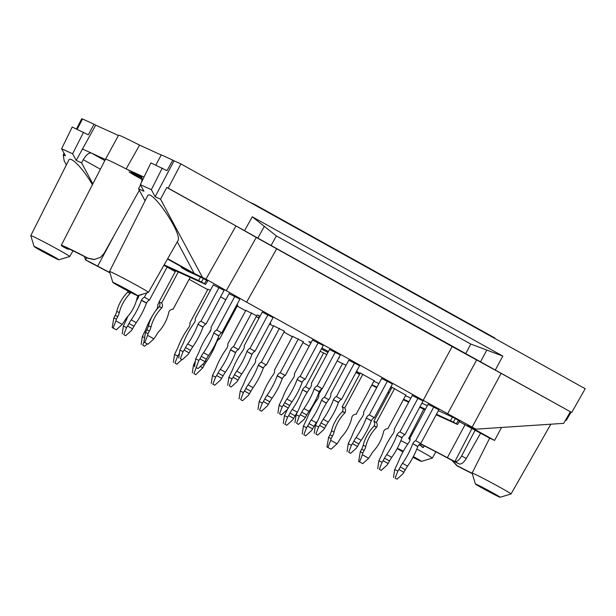<?xml version="1.0" encoding="UTF-8"?>
<svg xmlns="http://www.w3.org/2000/svg" width="616" height="616" viewBox="0 0 616 616"><rect width="100%" height="100%" fill="white"/><g stroke="black" fill="none" stroke-linecap="round" stroke-linejoin="round"><path stroke-width="0.92" d="M89.859 262.316L97.505 266.243A42.496 1.332 -151.8 0 0 109.91 272.819M109.833 272.565A36.875 1.155 -151.8 0 1 97.667 266.135A14.861 0.47 -151.8 0 0 85.655 259.983L86.702 257.727M89.959 262.377L85.547 259.921L84.492 256.579M87.657 258.22L94.017 259.606L100.37 257.403L94.233 259.482L87.834 258.104A42.496 1.332 -151.8 0 0 61.277 245.307A42.496 1.332 -151.8 0 0 63.386 246.962L67.537 249.056A36.875 1.155 -151.8 0 1 66.228 247.955A36.875 1.155 -151.8 0 1 87.657 258.22L87.834 258.104M139.355 190.298L104.104 253.322L100.539 257.28M69.546 249.18L67.675 249.134M419.019 444.744A36.875 1.155 28.2 0 0 420.589 445.668A14.861 0.47 28.2 0 1 423.377 447.501A14.861 0.47 28.2 0 1 422.06 447.023L421.852 446.9M480.649 433.133L466.266 458.52C463.779 462.524 461.469 464.349 459.32 463.994L459.228 463.956A14.861 0.47 28.2 0 1 447.208 457.803A36.875 1.155 28.2 0 0 420.089 443.805M420.374 443.651A42.496 1.332 28.2 0 1 447.37 457.688L454.908 461.538C457.034 461.885 459.274 460.013 461.63 455.948L475.213 430.107M410.056 439.624A42.496 1.332 28.2 0 1 408.701 438.469A42.496 1.332 28.2 0 1 410.117 438.838M451.99 460.337L457.218 465.711A36.875 1.155 -151.8 0 0 472.149 473.257M472.256 473.612A42.496 1.332 -151.8 0 1 457.049 465.835L451.697 460.183M403.018 451.767L400.038 449.896L403.249 451.343M413.305 456.687L418.087 459.575L413.036 457.195M42.396 251.282L37.453 248.302L40.202 249.519L55.502 257.981L42.396 251.282M129.121 171.895A17.394 0.547 -151.8 0 0 142.042 179.433M142.042 178.209A17.394 0.547 -151.8 0 0 130.777 172.511M61.277 245.307L105.505 159.236A44.183 1.386 28.2 0 1 105.513 159.228A44.183 1.386 28.2 0 1 126.141 168.915A44.183 1.386 28.2 0 1 141.865 177.162M121.113 287.156L116.162 284.168L118.919 285.393L134.219 293.855L121.113 287.156M483.699 488.75L478.755 485.77L481.504 486.987L496.804 495.449L483.699 488.75M480.503 361.838L486.825 350.08L470.832 344.067L276.368 235.943L271.079 245.484L168.207 188.126L180.919 163.941L585.2 388.719L571.733 412.481L271.079 245.484M486.825 350.08L502.818 356.094L252.267 216.786L244.606 230.6M257.842 238.038L264.318 226.365L252.267 216.786M264.318 226.365L276.368 235.943M105.513 159.228L118.557 135.251A44.013 1.386 -151.8 0 1 139.57 145.137L126.141 168.915L140.764 175.583C142.188 176.569 142.435 178.786 141.503 182.236M412.974 457.311A14.06 0.439 -151.8 0 0 420.12 460.883A14.06 0.439 -151.8 0 0 421.436 461.392A14.06 0.439 -151.8 0 0 413.359 456.572M403.318 451.22A14.06 0.439 -151.8 0 0 397.312 448.286M397.189 448.517A14.06 0.439 -151.8 0 0 402.949 451.898M57.534 259.29A14.06 0.439 -151.8 0 0 58.851 259.79A14.06 0.439 -151.8 0 0 46.685 252.752A14.06 0.439 -151.8 0 0 34.088 246.515A14.06 0.439 -151.8 0 0 43.682 252.136A14.06 0.439 -151.8 0 0 57.534 259.29M66.359 164.919L64.179 160.922L63.232 154.847L65.481 155.871L61.615 148.772L72.211 127.011L88.288 134.812L94.063 124.232L95.703 125.148L76.192 160.406L81.589 162.863L83.276 159.683C86.171 154.739 88.889 152.545 91.414 153.091L82.236 148.91M77.139 129.252L82.544 118.988L94.063 124.232M118.426 135.497L95.703 125.148M105.39 159.459L91.414 153.091L104.828 160.553M136.244 295.156A14.06 0.439 -151.8 0 0 137.568 295.665A14.06 0.439 -151.8 0 0 125.402 288.627A14.06 0.439 -151.8 0 0 112.805 282.382A14.06 0.439 -151.8 0 0 122.399 288.003A14.06 0.439 -151.8 0 0 136.244 295.156M139.57 145.137L161.192 154.986M144.021 177.069L140.887 175.66M177.293 241.819L194.163 273.396L205.967 279.14L235.966 225.941L166.767 187.472L160.545 199.191L155.155 196.735L174.043 160.807L172.78 160.106L167.005 170.678L150.928 162.886L140.333 184.638L143.951 191.283L138.554 188.827L140.494 184.931M155.856 165.126L161.261 154.855L172.78 160.106M498.837 496.758A14.06 0.439 -151.8 0 0 500.153 497.258A14.06 0.439 -151.8 0 0 487.988 490.221A14.06 0.439 -151.8 0 0 475.39 483.983A14.06 0.439 -151.8 0 0 484.992 489.605A14.06 0.439 -151.8 0 0 498.837 496.758M82.49 119.088L81.728 118.742L76.492 128.96M174.043 160.807L180.919 163.941M421.436 461.392L432.309 458.112A22.091 0.693 -151.8 0 0 432.324 458.104A22.091 0.693 -151.8 0 0 416.84 449.018M407.707 444.144A22.091 0.693 -151.8 0 0 400.885 440.632M58.851 259.79L69.724 256.518A22.091 0.693 -151.8 0 0 69.739 256.502A22.091 0.693 -151.8 0 0 50.597 245.453A22.091 0.693 -151.8 0 0 30.8 235.628A22.091 0.693 -151.8 0 0 30.8 235.651L34.088 246.515M63.232 154.847L64.056 153.245M61.615 148.772L72.634 153.792L83.568 132.186M72.634 153.792L76.192 160.406M163.841 265.404L205.552 284.384L207.7 280.973L203.372 278.517L201.417 282.036L205.552 284.384M203.372 278.517L200.516 277.023L198.56 280.542L201.417 282.036M198.56 280.542L164.149 264.865M137.568 295.665L148.441 292.392A22.091 0.693 -151.8 0 0 148.456 292.377A22.091 0.693 -151.8 0 0 129.314 281.327A22.091 0.693 -151.8 0 0 109.517 271.494A22.091 0.693 -151.8 0 0 109.517 271.517L147.463 196.05C150.758 186.987 182.952 234.242 177.916 240.74L148.456 292.377M162.285 168.053L151.351 189.659L140.333 184.638M155.155 196.735L151.351 189.659M166.767 187.472L168.207 188.126M235.966 225.941L256.279 237.445L226.288 290.652L205.967 279.14M452.144 346.554L476.622 359.952L447.67 413.736L423.192 400.331L452.144 346.554L256.279 237.445M447.67 413.736L472.149 427.134L501.101 373.358L476.622 359.952M501.101 373.358L571.733 412.481M500.153 497.258L511.026 493.986A22.091 0.693 -151.8 0 0 511.041 493.97A22.091 0.693 -151.8 0 0 491.899 482.921A22.091 0.693 -151.8 0 0 472.102 473.096A22.091 0.693 -151.8 0 0 472.102 473.119L475.39 483.983M570.293 411.827L563.709 423.346L475.814 429.175L472.149 427.134M565.388 420.412L566.273 420.351L571.071 412.181M376.715 387.68L371.787 385.077M457.519 424.478L459.636 421.051L455.309 418.595L453.384 422.129L457.519 424.478L436.182 414.776M425.148 409.748L419.704 407.268M408.67 402.24L403.318 399.799M388.896 393.231L387.741 392.7M453.384 422.129L436.467 414.229M371.925 384.823L377 387.133M388.034 392.161L389.189 392.685M403.603 399.253L408.962 401.694M419.997 406.722L425.44 409.201M455.309 418.595L452.46 417.101L450.535 420.636M373.827 381.273L378.909 383.583M389.936 388.611L391.091 389.135M405.513 395.711L410.864 398.152M421.898 403.18L427.342 405.659M438.369 410.687L452.46 417.101M355.994 372.395L359.551 374.436M309.209 346.107L302.933 342.611M292.354 336.736L283.984 332.078M273.404 326.195L269.569 324.062M258.99 318.187L256.187 316.624M245.615 310.741L237.237 306.09M225.833 299.746L220.613 296.843M207.715 289.674L189.112 279.325M175.283 271.641L167.121 267.105M30.8 235.628L68.746 160.175C70.493 155.494 83.73 169.246 92.392 184.754M92.847 183.876L81.589 162.863M200.516 277.023L187.426 271.055L181.551 267.644L180.911 266.474M145.076 200.785L138.554 188.827M167.49 259.013L189.682 271.356L181.551 267.644M194.163 273.396L167.683 258.674M202.294 277.1L160.545 199.191M226.288 290.652L246.608 302.156L276.599 248.956M423.192 400.331L246.608 302.156M501.524 427.473L494.586 440.432L467.683 425.471L475.814 429.175M494.586 440.432A23.115 0.724 -151.8 0 0 490.113 438.392L459.274 421.637M338.792 357.834A17.271 0.539 -151.8 0 0 339.293 357.958A17.271 0.539 -151.8 0 0 338.916 357.603M328.436 351.543A17.271 0.539 -151.8 0 0 321.906 348.025M311.126 342.542A17.271 0.539 -151.8 0 0 308.847 341.634A17.271 0.539 -151.8 0 0 310.864 343.027M321.398 348.972A17.271 0.539 -151.8 0 0 327.943 352.468M374.151 380.68L360.291 373.057M346.069 365.303L337.137 360.914M303.372 341.788L292.554 336.367M210.426 290.244L207.908 289.304M423.084 400.962L412.266 395.541M438.877 409.748L428.058 404.319M405.828 395.118L390.944 386.733M390.875 386.863L391.969 387.495M392.446 383.93L381.627 378.509M359.598 365.665L348.779 360.245M340.332 354.955L329.514 349.534M323.277 345.476L312.458 340.047M273.057 317.556L262.239 312.127M239.894 299.114L229.075 293.693M224.101 290.336L213.282 284.908M175.56 271.125L174.852 270.84L175.491 271.271M237.676 305.267L236.937 304.627M256.626 315.8L245.807 310.372M284.423 331.254L273.604 325.825M326.803 354.593L320.166 351.282M356.402 371.64L359.983 373.627M360.129 373.358L356.541 371.363M260.075 316.162L257.195 314.892L259.898 316.493M259.282 317.64L258.235 317.202L259.19 317.817M270.016 323.231L270.824 323.562L270.093 323.077M326.965 447L331.085 449.195L326.965 447L328.598 437.36L331.154 438.53L332.525 435.982L329.96 434.819A16.07 14.445 114.5 0 0 331.516 430.823L334.08 431.993A38.123 34.273 -65.5 0 1 344.945 412.82L342.38 411.65A38.123 34.273 114.5 0 0 331.516 430.823M327.928 447.439L330.684 440.325L337.006 443.836L331.085 449.195M345.029 412.666L342.465 411.496A4.181 3.758 114.5 0 0 342.173 406.853L344.729 408.015A4.181 3.758 -65.5 0 1 345.029 412.666L344.945 412.82M334.08 431.993A16.07 14.445 -65.5 0 1 332.525 435.982M328.598 437.36L329.96 434.819M331.154 438.53L330.684 440.325M374.259 380.48L356.102 414.337A4.181 3.758 -65.5 0 0 352.098 416.593L352.021 416.755A38.123 34.273 -65.5 0 1 342.049 436.428A16.07 14.445 -65.5 0 0 339.601 439.916L337.006 443.836M342.173 406.853L360.399 372.857M344.729 408.015L362.886 374.166M358.643 461.438L362.762 463.632L358.643 461.438L360.275 451.798L362.839 452.968L364.202 450.419L361.638 449.249A16.07 14.445 114.5 0 0 363.201 445.26L365.758 446.431A38.123 34.273 -65.5 0 1 376.622 427.258L374.058 426.087A38.123 34.273 114.5 0 0 363.201 445.26M359.605 461.877L362.362 454.762L368.684 458.273L362.762 463.632M376.707 427.096L374.143 425.933A4.181 3.758 114.5 0 0 373.85 421.282L376.407 422.453A4.181 3.758 -65.5 0 1 376.707 427.096L376.622 427.258M365.758 446.431A16.07 14.445 -65.5 0 1 364.202 450.419M360.275 451.798L361.638 449.249M362.839 452.968L362.362 454.762M405.936 394.91L387.78 428.775A4.181 3.758 -65.5 0 0 383.783 431.031L383.699 431.192A38.123 34.273 -65.5 0 1 373.735 450.858A16.07 14.445 -65.5 0 0 371.279 454.354L368.684 458.273M373.85 421.282L392.076 387.295M376.407 422.453L394.563 388.596M395.118 478.124L397.012 479.179L395.118 478.124L397.874 471.009L394.679 469.546L393.516 477.392M428.143 404.158L409.963 438.061A4.181 1.825 119.1 0 1 409.201 442.011L409.116 442.165A38.123 16.64 119.1 0 0 398.475 461.484A16.07 7.015 119.1 0 1 396.696 465.326L394.679 469.546M397.012 479.179L402.926 473.812L405.336 469.769L400.285 466.967A16.07 7.015 119.1 0 1 402.517 463.324L407.569 466.135A16.07 7.015 -60.9 0 0 405.336 469.769M397.874 471.009L398.914 469.507L403.973 472.318M398.914 469.507L400.285 466.967M412.789 443.643A4.181 1.825 119.1 0 1 415.723 440.686L420.782 443.497A4.181 1.825 -60.9 0 0 417.841 446.454L412.789 443.643L417.756 446.608A38.123 16.64 -60.9 0 1 407.569 466.135M412.705 443.797A38.123 16.64 119.1 0 1 402.517 463.324M420.782 443.497L438.962 409.586M415.723 440.686L433.88 406.822M379.325 469.338L381.219 470.393L379.325 469.338L382.082 462.223L378.886 460.768L377.724 468.614M412.35 395.38L394.171 429.283A4.181 1.825 119.1 0 1 393.408 433.225L393.324 433.387A38.123 16.64 119.1 0 0 382.682 452.706A16.07 7.015 119.1 0 1 380.904 456.548L378.886 460.768M381.219 470.393L387.133 465.034L389.543 460.991L384.492 458.181A16.07 7.015 119.1 0 1 386.725 454.546L391.776 457.357A16.07 7.015 -60.9 0 0 389.543 460.991M382.082 462.223L383.121 460.73L388.18 463.54M383.121 460.73L384.492 458.181M396.997 434.865A4.181 1.825 119.1 0 1 399.93 431.908L404.989 434.719A4.181 1.825 -60.9 0 0 402.048 437.668L396.912 435.019L401.963 437.83A38.123 16.64 -60.9 0 1 391.776 457.357M396.912 435.019A38.123 16.64 119.1 0 1 386.725 454.546M404.989 434.719L423.169 400.8M399.93 431.908L418.087 398.044M348.687 452.306L350.581 453.361L348.687 452.306L351.443 445.191L348.248 443.736L347.085 451.582M381.712 378.347L363.54 412.25A4.181 1.825 119.1 0 1 362.77 416.193L362.693 416.354A38.123 16.64 119.1 0 0 352.052 435.674A16.07 7.015 119.1 0 1 350.273 439.516L348.248 443.736M350.581 453.361L356.502 448.001L358.905 443.959L353.853 441.148A16.07 7.015 119.1 0 1 356.087 437.514L361.138 440.317A16.07 7.015 -60.9 0 0 358.905 443.959M351.443 445.191L352.491 443.697L357.542 446.508M352.491 443.697L353.853 441.148M366.358 417.825A4.181 1.825 119.1 0 1 369.3 414.868L374.351 417.679A4.181 1.825 -60.9 0 0 371.41 420.636L366.274 417.987L371.325 420.797A38.123 16.64 -60.9 0 1 361.138 440.317M366.274 417.987A38.123 16.64 119.1 0 1 356.087 437.514M374.351 417.679L392.531 383.768M369.3 414.868L387.449 381.011M315.839 434.041L317.733 435.096L315.839 434.041L318.595 426.927L315.4 425.471L314.237 433.317M348.864 360.083L330.692 393.986A4.181 1.825 119.1 0 1 329.93 397.928L329.845 398.09A38.123 16.64 119.1 0 0 319.204 417.409A16.07 7.015 119.1 0 1 317.425 421.252L315.4 425.471M317.733 435.096L323.654 429.737L326.056 425.695L321.005 422.884A16.07 7.015 119.1 0 1 323.238 419.25L328.29 422.06A16.07 7.015 -60.9 0 0 326.056 425.695M318.595 426.927L319.642 425.433L324.694 428.243M319.642 425.433L321.005 422.884M333.51 399.568A4.181 1.825 119.1 0 1 336.452 396.612L341.503 399.422A4.181 1.825 -60.9 0 0 338.561 402.371L333.425 399.722L338.477 402.533A38.123 16.64 -60.9 0 1 328.29 422.06M333.425 399.722A38.123 16.64 119.1 0 1 323.238 419.25M341.503 399.422L359.682 365.504M336.452 396.612L354.608 362.747M296.573 423.331L298.467 424.385L296.573 423.331L299.33 416.216L296.134 414.76L294.972 422.607M329.599 349.372L311.426 383.275A4.181 1.825 119.1 0 1 310.656 387.218L310.58 387.379A38.123 16.64 119.1 0 0 299.93 406.699A16.07 7.015 119.1 0 1 298.159 410.541L296.134 414.76M298.467 424.385L304.389 419.026L306.791 414.984L301.74 412.173A16.07 7.015 119.1 0 1 303.973 408.539L309.024 411.342A16.07 7.015 -60.9 0 0 306.791 414.984M299.33 416.216L300.377 414.722L305.428 417.533M300.377 414.722L301.74 412.173M314.245 388.85A4.181 1.825 119.1 0 1 317.186 385.893L322.237 388.704A4.181 1.825 -60.9 0 0 319.296 391.661L314.16 389.012L319.211 391.822A38.123 16.64 -60.9 0 1 309.024 411.342M314.16 389.012A38.123 16.64 119.1 0 1 303.973 408.539M322.237 388.704L340.417 354.793M317.186 385.893L335.335 352.036M279.518 413.852L281.412 414.907L279.518 413.852L282.274 406.737L279.079 405.274L277.916 413.12M312.543 339.886L294.371 373.789A4.181 1.825 119.1 0 1 293.601 377.739L293.524 377.893A38.123 16.64 119.1 0 0 282.875 397.212A16.07 7.015 119.1 0 1 281.104 401.055L279.079 405.274M281.412 414.907L287.333 409.54L289.736 405.497L284.684 402.695A16.07 7.015 119.1 0 1 286.917 399.053L291.969 401.863A16.07 7.015 -60.9 0 0 289.736 405.497M282.274 406.737L283.322 405.236L288.373 408.046M283.322 405.236L284.684 402.695M297.189 379.371A4.181 1.825 119.1 0 1 300.131 376.415L305.182 379.225A4.181 1.825 -60.9 0 0 302.24 382.182L297.105 379.525L302.156 382.336A38.123 16.64 -60.9 0 1 291.969 401.863M297.105 379.525A38.123 16.64 119.1 0 1 286.917 399.053M305.182 379.225L323.361 345.314M300.131 376.415L318.28 342.55M229.298 385.932L231.192 386.979L229.298 385.932L232.055 378.809L228.859 377.354L227.697 385.2M262.324 311.965L244.152 345.869A4.181 1.825 119.1 0 1 243.389 349.819L243.305 349.973A38.123 16.64 119.1 0 0 232.663 369.292A16.07 7.015 119.1 0 1 230.885 373.134L228.859 377.354M231.192 386.979L237.114 381.62L239.516 377.577L234.465 374.767A16.07 7.015 119.1 0 1 236.698 371.132L241.749 373.943A16.07 7.015 -60.9 0 0 239.516 377.577M232.055 378.809L233.102 377.315L238.153 380.126M233.102 377.315L234.465 374.767M246.97 351.451A4.181 1.825 119.1 0 1 249.911 348.494L254.962 351.305A4.181 1.825 -60.9 0 0 252.021 354.262L246.97 351.451L251.936 354.416A38.123 16.64 -60.9 0 1 241.749 373.943M246.885 351.605A38.123 16.64 119.1 0 1 236.698 371.132M254.962 351.305L273.142 317.386M249.911 348.494L268.068 314.63M196.134 367.49L198.029 368.545L196.134 367.49L198.899 360.375L195.696 358.912L194.533 366.759M229.167 293.524L210.988 327.427A4.181 1.825 119.1 0 1 210.225 331.377L210.141 331.531A38.123 16.64 119.1 0 0 199.499 350.851A16.07 7.015 119.1 0 1 197.721 354.7L195.696 358.912M198.029 368.545L203.95 363.186L206.352 359.143L201.301 356.333A16.07 7.015 119.1 0 1 203.534 352.691L208.593 355.501A16.07 7.015 -60.9 0 0 206.352 359.143M198.899 360.375L199.938 358.874L204.989 361.684M199.938 358.874L201.301 356.333M213.806 333.01A4.181 1.825 119.1 0 1 216.747 330.053L221.799 332.863A4.181 1.825 -60.9 0 0 218.857 335.82L213.806 333.01L218.772 335.974A38.123 16.64 -60.9 0 1 208.593 355.501M213.721 333.164A38.123 16.64 119.1 0 1 203.534 352.691M221.799 332.863L239.986 298.952M216.747 330.053L234.904 296.196M180.342 358.712L182.236 359.759L180.342 358.712L183.106 351.597L179.903 350.134L178.74 357.981M213.375 284.746L195.195 318.649A4.181 1.825 119.1 0 1 194.433 322.599L194.348 322.753A38.123 16.64 119.1 0 0 183.707 342.072A16.07 7.015 119.1 0 1 181.928 345.915L179.903 350.134M182.236 359.759L188.157 354.4L190.56 350.358L185.508 347.547A16.07 7.015 119.1 0 1 187.741 343.913L192.8 346.723A16.07 7.015 -60.9 0 0 190.56 350.358M183.106 351.597L184.145 350.096L189.197 352.906M184.145 350.096L185.508 347.547M198.013 324.232A4.181 1.825 119.1 0 1 200.955 321.275L206.006 324.085A4.181 1.825 -60.9 0 0 203.064 327.042L198.013 324.232L202.98 327.196A38.123 16.64 -60.9 0 1 192.8 346.723M197.929 324.386A38.123 16.64 119.1 0 1 187.741 343.913M206.006 324.085L224.193 290.175M200.955 321.275L219.111 287.41M143.875 342.026L147.994 344.221L143.875 342.026L145.507 332.386L148.063 333.556L147.594 335.35L153.908 338.862L147.994 344.221M153.908 338.862L156.502 334.942A16.07 14.445 -65.5 0 1 158.959 331.447A38.123 34.273 -65.5 0 0 168.923 311.781L169.007 311.619A4.181 3.758 -65.5 0 1 173.004 309.363L190.151 277.392M144.829 342.465L147.594 335.35M148.063 333.556L149.426 331.008L146.87 329.837A16.07 14.445 114.5 0 0 148.425 325.849L150.982 327.019A16.07 14.445 -65.5 0 1 149.426 331.008M145.507 332.386L146.87 329.837M159.375 306.522A4.181 3.758 114.5 0 0 159.074 301.871L161.638 303.041A4.181 3.758 -65.5 0 1 161.931 307.684L159.29 306.676L161.846 307.846A38.123 34.273 -65.5 0 0 150.982 327.019M159.29 306.676A38.123 34.273 114.5 0 0 148.425 325.849M161.638 303.041L178.286 271.987M159.074 301.871L175.729 270.817M112.197 327.589L116.309 329.783L112.197 327.589L113.821 317.948L116.386 319.119L115.916 320.913L122.23 324.424L116.309 329.783M122.23 324.424L124.825 320.505A16.07 14.445 -65.5 0 1 127.281 317.009A38.123 34.273 -65.5 0 0 137.245 297.343L137.329 297.181A4.181 3.758 -65.5 0 1 141.326 294.925L141.58 294.456M113.151 328.028L115.916 320.913M116.386 319.119L117.748 316.57L115.192 315.407A16.07 14.445 114.5 0 0 116.747 311.411L119.304 312.582A16.07 14.445 -65.5 0 1 117.748 316.57M113.821 317.948L115.192 315.407M130.615 292.369A4.181 3.758 -65.5 0 1 130.253 293.247L127.612 292.238L130.169 293.409A38.123 34.273 -65.5 0 0 119.304 312.582M127.612 292.238A38.123 34.273 114.5 0 0 116.747 311.411M127.697 292.084A4.181 3.758 114.5 0 0 128.097 291.052M123.801 334.657L125.695 335.705L123.801 334.657L126.565 327.535L123.362 326.08L122.199 333.926M125.695 335.705L131.616 330.345L134.019 326.303L128.967 323.492A16.07 7.015 119.1 0 1 131.2 319.858L136.259 322.668A38.123 16.64 -60.9 0 0 146.439 303.141L141.387 300.331A38.123 16.64 119.1 0 1 131.2 319.858M146.523 302.987L141.472 300.177A4.181 1.825 119.1 0 1 144.413 297.22L149.465 300.031A4.181 1.825 -60.9 0 0 146.523 302.987L146.439 303.141M136.259 322.668A16.07 7.015 -60.9 0 0 134.019 326.303M128.967 323.492L127.604 326.041L132.656 328.852M127.604 326.041L126.565 327.535M127.805 316.416A38.123 16.64 119.1 0 0 127.166 318.018A16.07 7.015 119.1 0 1 125.387 321.86L123.362 326.08M136.421 300.639A38.123 16.64 119.1 0 1 137.807 298.698L137.892 298.544A4.181 1.825 119.1 0 0 138.808 295.557M144.413 297.22L146.724 292.908M149.465 300.031L167.213 266.936M142.75 345.191L144.644 346.246L142.75 345.191L143.959 342.072M144.644 346.246L147.255 343.882M144.521 337.622L142.311 336.613L141.149 344.46M153.222 314.445A38.123 16.64 119.1 0 0 146.115 328.551A16.07 7.015 119.1 0 1 144.337 332.401L142.311 336.613M154.447 312.535A38.123 16.64 119.1 0 1 156.757 309.232L156.841 309.078A4.181 1.825 119.1 0 0 157.604 305.128L159.236 302.086M174.967 363.101L176.861 364.156L174.967 363.101L177.731 355.986L174.528 354.531L173.365 362.37M176.861 364.156L181.889 359.605M179.449 353.23L178.771 354.493L179.225 354.739M178.771 354.493L177.731 355.986M208 289.143L189.82 323.038A4.181 1.825 119.1 0 1 189.058 326.988L188.973 327.15A38.123 16.64 119.1 0 0 178.332 346.462A16.07 7.015 119.1 0 1 176.553 350.312L174.528 354.531M193.917 373.642L195.811 374.69L193.917 373.642L196.219 367.698M195.811 374.69L202.772 367.837L204.142 365.288L202.579 364.426M217.964 338.115L219.581 339.016A4.181 1.825 -60.9 0 0 216.64 341.972L216.316 341.988M205.32 361.068L206.375 361.654A38.123 16.64 -60.9 0 0 216.562 342.126M206.375 361.654A16.07 7.015 -60.9 0 0 204.142 365.288M200.315 366.474L202.772 367.837M194.702 365.619L193.478 365.065L192.315 372.911M195.372 361.084L193.478 365.065M210.98 329.452L209.063 333.033M219.581 339.016L237.768 305.097M212.867 384.176L214.761 385.231L212.867 384.176L215.631 377.061L212.428 375.598L211.265 383.445M214.761 385.231L220.682 379.872L223.092 375.829L218.033 373.019A16.07 7.015 119.1 0 1 220.266 369.377L225.325 372.187A38.123 16.64 -60.9 0 0 235.512 352.66L230.453 349.85A38.123 16.64 119.1 0 1 220.266 369.377M235.597 352.506L230.538 349.695A4.181 1.825 119.1 0 1 233.479 346.739L238.531 349.549A4.181 1.825 -60.9 0 0 235.597 352.506L235.512 352.66M225.325 372.187A16.07 7.015 -60.9 0 0 223.092 375.829M218.033 373.019L216.67 375.56L221.721 378.37M216.67 375.56L215.631 377.061M245.9 310.21L227.72 344.113A4.181 1.825 119.1 0 1 226.958 348.063L226.873 348.217A38.123 16.64 119.1 0 0 216.231 367.536A16.07 7.015 119.1 0 1 214.453 371.386L212.428 375.598M233.479 346.739L251.636 312.882M238.531 349.549L256.718 315.638M240.664 399.63L242.558 400.685L240.664 399.63L243.42 392.515L240.225 391.052L239.062 398.898M242.558 400.685L248.479 395.326L250.881 391.275L245.83 388.473A16.07 7.015 119.1 0 1 248.063 384.831L253.114 387.641A38.123 16.64 -60.9 0 0 263.301 368.114L258.25 365.303A38.123 16.64 119.1 0 1 248.063 384.831M263.386 367.96L258.335 365.149A4.181 1.825 119.1 0 1 261.276 362.193L266.328 365.003A4.181 1.825 -60.9 0 0 263.386 367.96L263.301 368.114M253.114 387.641A16.07 7.015 -60.9 0 0 250.881 391.275M245.83 388.473L244.467 391.014L249.519 393.824M244.467 391.014L243.42 392.515M273.689 325.664L255.517 359.567A4.181 1.825 119.1 0 1 254.747 363.517L254.67 363.671A38.123 16.64 119.1 0 0 244.028 382.99A16.07 7.015 119.1 0 1 242.25 386.833L240.225 391.052M261.276 362.193L279.433 328.336M266.328 365.003L284.507 331.092M259.613 410.164L261.507 411.218L259.613 410.164L262.377 403.049L259.174 401.593L258.012 409.432M261.507 411.218L267.429 405.859L269.831 401.817L264.78 399.006A16.07 7.015 119.1 0 1 267.013 395.364L272.072 398.175A38.123 16.64 -60.9 0 0 282.251 378.655L277.2 375.845A38.123 16.64 119.1 0 1 267.013 395.364M282.336 378.494L277.285 375.683A4.181 1.825 119.1 0 1 280.226 372.726L285.277 375.537A4.181 1.825 -60.9 0 0 282.336 378.494L282.251 378.655M272.072 398.175A16.07 7.015 -60.9 0 0 269.831 401.817M264.78 399.006L263.417 401.555L268.468 404.358M263.417 401.555L262.377 403.049M292.646 336.205L274.466 370.101A4.181 1.825 119.1 0 1 273.704 374.051L273.62 374.212A38.123 16.64 119.1 0 0 262.978 393.524A16.07 7.015 119.1 0 1 261.199 397.374L259.174 401.593M280.226 372.726L298.383 338.869M285.277 375.537L303.465 341.626M284.877 424.216L286.779 425.263L284.877 424.216L287.641 417.101L284.438 415.638L283.283 423.485M286.779 425.263L292.692 419.904L295.103 415.862L290.051 413.051A16.07 7.015 119.1 0 1 292.284 409.417L297.274 412.189M307.207 392.323L302.548 389.736A4.181 1.825 119.1 0 1 305.49 386.779L309.432 388.973M302.548 389.736L307.115 392.477M302.471 389.889A38.123 16.64 119.1 0 1 292.284 409.417M296.95 412.789A16.07 7.015 -60.9 0 0 295.103 415.862M290.051 413.051L288.681 415.6L293.74 418.41M288.681 415.6L287.641 417.101M287.541 409.24A16.07 7.015 119.1 0 1 286.463 411.419L284.438 415.638M305.49 386.779L323.646 352.914M303.834 434.75L305.728 435.805L303.834 434.75L306.591 427.635L303.395 426.172L302.233 434.018M305.728 435.805L311.642 430.445L314.052 426.403L309.001 423.592A16.07 7.015 119.1 0 1 311.234 419.95L316.285 422.761A38.123 16.64 -60.9 0 0 317.817 420.497M326.472 403.033L321.506 400.269A4.181 1.825 119.1 0 1 324.44 397.312L328.698 399.684M321.506 400.269L326.38 403.187M321.421 400.431A38.123 16.64 119.1 0 1 311.234 419.95M316.285 422.761A16.07 7.015 -60.9 0 0 314.052 426.403M309.001 423.592L307.63 426.133L312.689 428.944M307.63 426.133L306.591 427.635M321.798 388.873L318.68 394.687A4.181 1.825 119.1 0 1 317.918 398.637L317.833 398.791A38.123 16.64 119.1 0 0 307.192 418.11A16.07 7.015 119.1 0 1 305.413 421.96L303.395 426.172M324.44 397.312L342.596 363.455M494.648 338.369L494.848 337.991L254.808 204.527L249.873 202.279M254.808 204.527L254.608 204.912M85.655 259.983L90.075 262.439M63.386 246.962L67.537 249.056M466.266 458.52L461.63 455.948M454.808 461.5L459.228 463.956M97.667 266.135L114.861 234.095M447.37 457.688L465.165 424.524M420.589 445.668L421.298 444.39M454.908 461.538L472.041 428.343M470.832 344.067L465.665 353.669M502.818 356.094L495.333 370.008M83.276 159.683L100.385 169.2M458.473 420.351L456.356 423.785M206.537 280.272L204.389 283.691M408.701 438.469L423.785 409.124M423.377 447.501L424.293 445.868M112.805 282.382L109.517 271.517M432.324 458.104L435.912 451.821M69.739 256.502L72.996 250.804M511.041 493.97L550.843 424.201M472.102 473.096L489.674 438.145"/></g></svg>
